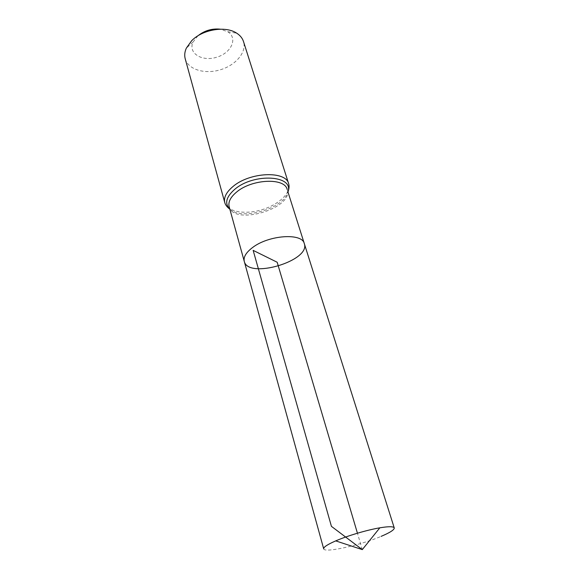 <?xml version="1.0" encoding="UTF-8"?>
<svg xmlns="http://www.w3.org/2000/svg" width="579" height="579" viewBox="0 0 579 579"><rect width="100%" height="100%" fill="white"/><g stroke="black" fill="none" stroke-linecap="round" stroke-linejoin="round"><path stroke-width="0.43" stroke-dasharray="2.9 2.17" d="M197.895 35.833L193.097 41.985C187.777 53.13 201.868 61.866 216.466 57.292C231.202 53.174 238.266 38.178 227.728 31.722L220.353 29.182M185.215 58.797C188.139 69.581 204.727 74.503 220.179 69.827C235.689 65.333 246.922 52.168 243.498 41.536M244.28 261.426C248.188 279.389 310.822 260.839 304.315 243.643M323.69 548.827C324.066 553.271 360.493 545.215 381.148 536.357M362.295 549.609L357.438 533.216M229.139 206.631C233.518 226.215 294.168 208.245 287.17 189.442M224.797 202.686C227.272 211.798 244.758 214.881 261.643 209.801C278.564 204.865 291.555 192.756 288.668 183.767M229.82 209.084L230.536 209.67C242.999 220.396 283.044 208.534 287.662 192.749L287.937 191.866M229.856 209.214L230.536 209.67L229.725 208.744M287.98 191.996L287.662 192.749L287.835 191.533M193.097 41.985L186.337 48.144M227.728 31.722L236.753 33.213"/><path stroke-width="0.87" d="M287.835 191.533L304.315 243.643C302.289 232.671 268.54 234.987 252.386 247.674C245.981 252.589 243.281 257.17 244.28 261.426C248.188 279.389 310.822 260.839 304.315 243.643C302.289 232.671 268.54 234.987 252.386 247.674C245.981 252.589 243.281 257.17 244.28 261.426L323.69 548.827C323.429 547.162 327.388 544.535 335.567 540.952L335.711 540.887C347.603 535.734 367.064 529.966 379.838 527.816C388.748 526.34 393.554 526.376 394.248 527.925C394.415 529.778 390.043 532.593 381.148 536.357M220.353 29.182C211.965 28.349 204.481 30.571 197.895 35.833M224.797 202.686C223.566 197.555 226.28 192.177 232.939 186.561C249.788 171.97 286.004 170.544 288.668 183.767L243.498 41.536C242.42 38.2 240.169 35.42 236.753 33.213C225.694 25.606 202.592 29.363 191.685 40.704L186.337 48.144C184.672 51.864 184.303 55.41 185.215 58.797L224.797 202.686C225.426 204.952 227.113 207.123 229.856 209.214M357.438 533.216L277.182 262.251L253.153 250.374L331.427 526.354L362.295 549.609L379.838 527.816M287.17 189.442C284.781 177.529 251.952 178.897 236.608 192.047C230.522 197.135 228.032 201.991 229.139 206.631L244.28 261.426M287.937 191.866C294.255 175.357 253.978 172.723 234.77 189.304C226.063 196.969 224.413 203.562 229.82 209.084M288.668 183.767C289.37 186.004 289.145 188.747 287.98 191.996M229.725 208.744L229.139 206.631M304.315 243.643L394.248 527.925M362.295 549.609L335.711 540.887"/></g></svg>
